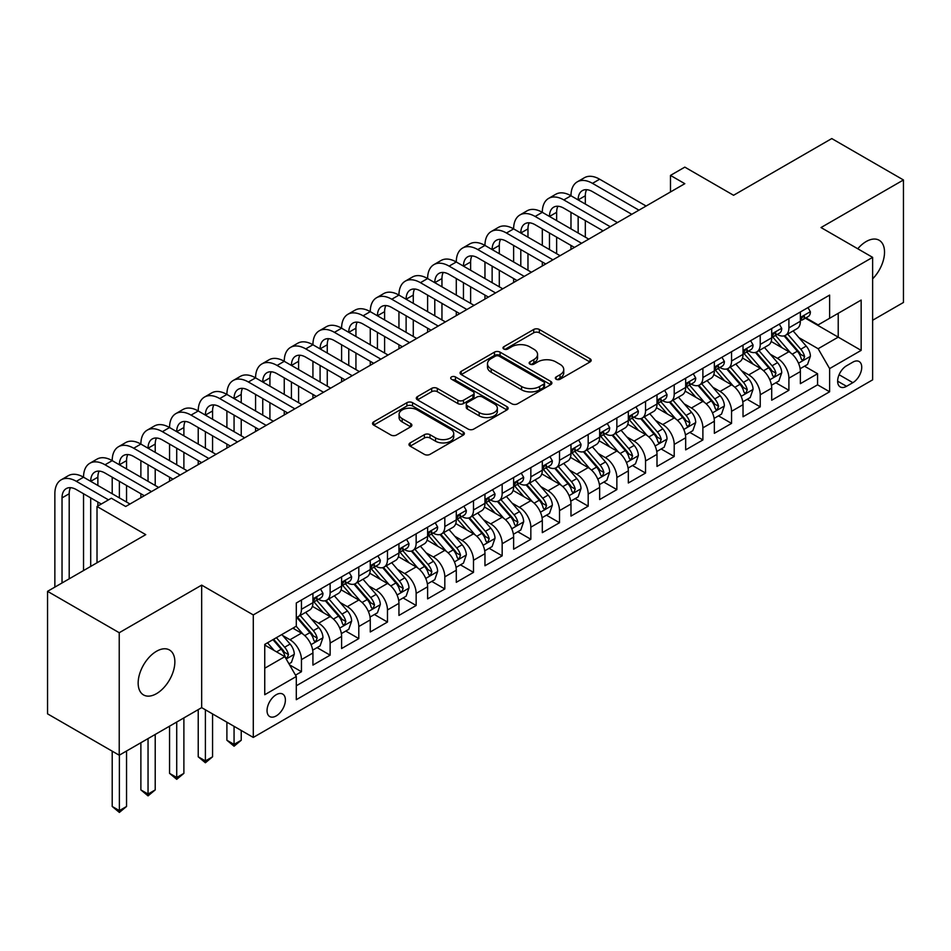 <?xml version="1.0" encoding="UTF-8"?>
<svg xmlns="http://www.w3.org/2000/svg" width="951" height="951" viewBox="0 0 951 951"><rect width="100%" height="100%" fill="white"/><g stroke="black" fill="none" stroke-linecap="round" stroke-linejoin="round"><path stroke-width="1.43" d="M556.157 379.235A2.782 1.605 0 0 0 560.091 379.235L590 361.974A3.982 2.294 0 0 0 591.165 360.346A3.982 2.294 0 0 0 590 358.729L539.336 329.474A3.982 2.294 0 0 0 533.713 329.474L503.804 346.746A2.782 1.605 0 0 0 502.984 347.876A2.782 1.605 0 0 0 503.804 349.017A2.782 1.605 0 0 0 507.739 349.017L511.614 346.782A12.732 7.358 0 0 1 529.624 346.782L533.844 349.219A12.732 7.358 0 0 1 537.577 354.414A12.732 7.358 0 0 1 533.844 359.621L529.98 361.855A2.782 1.605 0 0 0 529.16 362.997A2.782 1.605 0 0 0 529.98 364.126A2.782 1.605 0 0 0 533.915 364.126L537.79 361.891A12.732 7.358 0 0 1 555.8 361.891L560.02 364.328A12.732 7.358 0 0 1 563.753 369.535A12.732 7.358 0 0 1 560.02 374.73L556.157 376.965A2.782 1.605 0 0 0 555.336 378.106A2.782 1.605 0 0 0 556.157 379.235L556.157 376.965M156.511 693.648A25.95 14.978 120 0 0 173.462 670.776A25.95 14.978 120 0 0 169.48 649.985A25.95 14.978 120 0 0 156.511 651.269A25.95 14.978 120 0 0 139.559 674.128A25.95 14.978 120 0 0 143.53 694.931A25.95 14.978 120 0 0 156.511 693.648M872.626 278.845A25.95 14.978 120 0 0 879.152 240.258A25.95 14.978 120 0 0 866.171 241.542A25.95 14.978 120 0 0 857.754 248.77M276.218 715.913A12.981 7.489 120 0 0 284.694 704.477A12.981 7.489 120 0 0 282.709 694.075A12.981 7.489 120 0 0 276.218 694.717A12.981 7.489 120 0 0 267.742 706.153A12.981 7.489 120 0 0 269.727 716.555A12.981 7.489 120 0 0 276.218 715.913M410.154 442.893A3.982 2.294 0 0 0 408.989 444.521A3.982 2.294 0 0 0 410.154 446.15L424.36 454.352A3.982 2.294 0 0 0 429.995 454.352L463.208 435.178A3.982 2.294 0 0 0 464.373 433.549A3.982 2.294 0 0 0 463.208 431.932L412.544 402.677A3.982 2.294 0 0 0 406.909 402.677L373.707 421.852A3.982 2.294 0 0 0 372.542 423.48A3.982 2.294 0 0 0 373.707 425.109L390.873 435.011A3.982 2.294 0 0 0 396.496 435.011L410.713 426.809A3.982 2.294 0 0 0 411.878 425.18A3.982 2.294 0 0 0 410.713 423.564L402.202 418.642A10.651 6.146 0 0 1 399.087 414.303A10.651 6.146 0 0 1 405.649 408.621A10.651 6.146 0 0 1 417.263 409.952L450.608 429.21A10.651 6.146 0 0 1 453.734 433.549A10.651 6.146 0 0 1 447.16 439.231A10.651 6.146 0 0 1 435.558 437.9L429.995 434.69A3.982 2.294 0 0 0 424.36 434.69L410.154 442.893L410.154 446.15M872.626 320.261L903.45 302.466L903.45 179.965L831.768 138.573L733.566 195.276L684.815 167.126L670.479 175.412L684.815 183.686L125.687 506.491L111.35 498.217L97.014 506.491L97.014 562.778M119.232 632.724L119.232 755.225L201.671 707.639L201.671 585.127L119.232 632.724L47.55 591.332L145.753 534.64L97.014 506.491M201.671 585.127L253.287 614.928L872.626 257.352L872.626 379.853L253.287 737.429L253.287 614.928M903.45 179.965L821.01 227.551L872.626 257.352M511.9 403.818A3.982 2.294 0 0 0 517.522 403.818L550.736 384.644A3.982 2.294 0 0 0 551.901 383.015A3.982 2.294 0 0 0 550.736 381.399L500.071 352.143A3.982 2.294 0 0 0 494.449 352.143L461.235 371.318A3.982 2.294 0 0 0 460.07 372.947A3.982 2.294 0 0 0 461.235 374.563L511.9 403.818M452.64 379.841A2.782 1.605 0 0 1 455.47 380.234L506.919 409.94L473.764 429.079A3.982 2.294 0 0 1 468.13 429.079L417.465 399.836L417.465 396.591A3.982 2.294 0 0 0 416.3 398.207A3.982 2.294 0 0 0 417.465 399.836M417.465 396.591L431.683 388.377A3.982 2.294 0 0 1 437.305 388.377L457.859 400.24A3.982 2.294 0 0 0 463.482 400.24L472.909 394.796A3.982 2.294 0 0 0 474.085 393.179A3.982 2.294 0 0 0 472.909 391.55L451.523 379.199A2.782 1.605 0 0 1 450.703 378.058A2.782 1.605 0 0 1 452.426 376.572A2.782 1.605 0 0 1 455.47 376.929L506.966 406.659A3.982 2.294 0 0 1 508.131 408.288A3.982 2.294 0 0 1 506.966 409.917L506.966 406.659M119.232 755.225L47.55 713.844L47.55 591.332M295.499 675.151L301.455 671.715L289.556 664.844M282.78 635.601L289.984 639.761A16.215 9.367 60 0 1 301.455 659.625L312.927 653.004L312.927 665.094L330.128 655.156L317.075 647.619M311.452 619.053L318.656 623.202A16.215 9.367 60 0 1 330.128 643.066L341.599 636.445L341.599 648.534L358.8 638.596L345.748 631.072M340.125 602.494L347.329 606.655A16.215 9.367 60 0 1 358.8 626.519L370.272 619.897L370.272 631.975L387.473 622.049L374.421 614.512M368.81 585.935L376.002 590.096A16.215 9.367 60 0 1 387.473 609.96L398.945 603.338L398.945 615.428L416.146 605.49L403.105 597.965M397.482 569.387L404.674 573.548A16.215 9.367 60 0 1 416.146 593.412L427.617 586.791L427.617 598.868L444.818 588.942L431.778 581.406M426.155 552.828L433.347 556.989A16.215 9.367 60 0 1 444.818 576.853L456.29 570.231L456.29 582.321L473.491 572.383L460.45 564.846M454.828 536.281L462.02 540.43A16.215 9.367 60 0 1 473.491 560.294L484.962 553.672L484.962 565.762L502.164 555.824L489.123 548.299M483.5 519.721L490.692 523.882A16.215 9.367 60 0 1 502.164 543.746L513.635 537.125L513.635 549.202L530.836 539.276L517.796 531.74M512.173 503.162L519.365 507.323A16.215 9.367 60 0 1 530.836 527.187L542.308 520.566L542.308 532.655L559.509 522.717L546.468 515.192M540.846 486.615L548.049 490.775A16.215 9.367 60 0 1 559.509 510.639L570.98 504.018L570.98 516.096L588.182 506.17L575.141 498.633M569.518 470.056L576.722 474.216A16.215 9.367 60 0 1 588.182 494.08L599.653 487.459L599.653 499.548L616.854 489.61L603.814 482.074M598.191 453.508L605.395 457.657A16.215 9.367 60 0 1 616.854 477.521L628.326 470.9L628.326 482.989L645.539 473.063L632.486 465.526M626.864 436.949L634.067 441.109A16.215 9.367 60 0 1 645.539 460.973L656.998 454.352L656.998 466.43L674.211 456.504L661.159 448.967M655.536 420.401L662.74 424.55A16.215 9.367 60 0 1 674.211 444.414L685.671 437.793L685.671 449.882L702.884 439.944L689.832 432.42M684.209 403.842L691.413 408.003A16.215 9.367 60 0 1 702.884 427.867L714.344 421.245L714.344 433.323L731.557 423.397L718.504 415.86M712.881 387.283L720.085 391.443A16.215 9.367 60 0 1 731.557 411.308L743.028 404.686L743.028 416.776L760.229 406.838L747.177 399.313M741.554 370.735L748.758 374.884A16.215 9.367 60 0 1 760.229 394.76L771.701 388.139L771.701 400.216L788.902 390.29L788.902 378.201A16.215 9.367 -120 0 0 777.431 358.337L770.227 354.176M775.85 382.754L788.902 390.29M312.927 653.004A16.215 9.367 -120 0 0 301.455 633.14L292.849 628.171M341.599 636.445A16.215 9.367 -120 0 0 330.128 616.581L312.392 606.346M370.272 619.897A16.215 9.367 -120 0 0 358.8 600.033L341.064 589.786M398.945 603.338A16.215 9.367 -120 0 0 387.473 583.474L369.737 573.239M427.617 586.791A16.215 9.367 -120 0 0 416.146 566.915L398.41 556.68M456.29 570.231A16.215 9.367 -120 0 0 444.818 550.367L427.082 540.132M484.962 553.672A16.215 9.367 -120 0 0 473.491 533.808L455.755 523.573M513.635 537.125A16.215 9.367 -120 0 0 502.164 517.261L484.439 507.014M542.308 520.566A16.215 9.367 -120 0 0 530.836 500.701L513.112 490.466M570.98 504.018A16.215 9.367 -120 0 0 559.509 484.154L541.785 473.907M599.653 487.459A16.215 9.367 -120 0 0 588.182 467.595L570.457 457.36M628.326 470.9A16.215 9.367 -120 0 0 616.854 451.036L599.13 440.8M656.998 454.352A16.215 9.367 -120 0 0 645.539 434.488L627.803 424.253M685.671 437.793A16.215 9.367 -120 0 0 674.211 417.929L656.475 407.694M714.344 421.245A16.215 9.367 -120 0 0 702.884 401.381L685.148 391.134M743.028 404.686A16.215 9.367 -120 0 0 731.557 384.822L713.821 374.587M771.701 388.139A16.215 9.367 -120 0 0 760.229 368.263L742.493 358.028M852.845 362.141L846.533 365.79A12.565 7.263 120 0 0 838.318 376.858A12.565 7.263 120 0 0 840.244 386.938A12.565 7.263 120 0 0 846.533 386.308L852.845 382.671A12.565 7.263 120 0 0 861.059 371.591A12.565 7.263 120 0 0 859.122 361.523A12.565 7.263 120 0 0 852.845 362.141M264.747 668.232L284.825 656.642L296.296 676.506L296.296 699.686L829.617 391.776L829.617 368.596L818.145 348.732L798.899 337.629M296.296 676.506L264.747 694.717L264.747 644.398L296.296 626.186L296.296 603.005L829.617 295.095L829.617 318.276L861.154 300.064L861.154 350.384L829.617 368.596M318.502 599.285L318.656 599.368A16.215 9.367 60 0 0 326.764 600.164L338.235 593.543A16.215 9.367 -120 0 0 341.599 586.125L341.599 576.853M347.174 582.725L347.329 582.808A16.215 9.367 60 0 0 355.436 583.617L366.908 576.995A16.215 9.367 -120 0 0 370.272 569.566L370.272 560.294M375.859 566.166L376.002 566.261A16.215 9.367 60 0 0 384.109 567.058L395.58 560.436A16.215 9.367 -120 0 0 398.945 553.018L398.945 543.746M404.532 549.619L404.674 549.702A16.215 9.367 60 0 0 412.782 550.51L424.253 543.889A16.215 9.367 -120 0 0 427.617 536.459L427.617 527.187M433.204 533.059L433.347 533.154A16.215 9.367 60 0 0 441.466 533.951L452.926 527.33A16.215 9.367 -120 0 0 456.29 519.9L456.29 510.639M461.877 516.512L462.02 516.595A16.215 9.367 60 0 0 470.139 517.403L481.598 510.782A16.215 9.367 -120 0 0 484.962 503.352L484.962 494.08M490.55 499.953L490.692 500.036A16.215 9.367 60 0 0 498.811 500.844L510.271 494.223A16.215 9.367 -120 0 0 513.635 486.793L513.635 477.521M519.222 483.393L519.365 483.488A16.215 9.367 60 0 0 527.484 484.285L538.955 477.664A16.215 9.367 -120 0 0 542.308 470.246L542.308 460.973M547.895 466.846L548.049 466.929A16.215 9.367 60 0 0 556.157 467.737L567.628 461.116A16.215 9.367 -120 0 0 570.98 453.686L570.98 444.414M576.568 450.287L576.722 450.382A16.215 9.367 60 0 0 584.829 451.178L596.301 444.557A16.215 9.367 -120 0 0 599.653 437.139L599.653 427.867M605.24 433.739L605.395 433.822A16.215 9.367 60 0 0 613.502 434.631L624.973 428.009A16.215 9.367 -120 0 0 628.326 420.58L628.326 411.308M633.913 417.18L634.067 417.263A16.215 9.367 60 0 0 642.175 418.071L653.646 411.45A16.215 9.367 -120 0 0 656.998 404.02L656.998 394.748M662.585 400.633L662.74 400.716A16.215 9.367 60 0 0 670.847 401.512L682.319 394.891A16.215 9.367 -120 0 0 685.671 387.473L685.671 378.201M691.258 384.073L691.413 384.156A16.215 9.367 60 0 0 699.52 384.965L710.991 378.343A16.215 9.367 -120 0 0 714.344 370.914L714.344 361.642M719.931 367.514L720.085 367.609A16.215 9.367 60 0 0 728.193 368.406L739.664 361.784A16.215 9.367 -120 0 0 743.028 354.366L743.028 345.094M748.603 350.967L748.758 351.05A16.215 9.367 60 0 0 756.865 351.858L768.337 345.237A16.215 9.367 -120 0 0 771.701 337.807L771.701 328.535M296.296 685.778L817.575 384.822L817.575 373.731L800.373 383.669L800.373 371.579A16.215 9.367 -120 0 0 788.902 351.715L771.166 341.48M777.276 334.407L777.431 334.49A16.215 9.367 -120 0 0 785.538 335.299A16.215 9.367 -120 0 0 788.902 327.869L788.902 318.609M785.538 335.299L797.009 328.677A16.215 9.367 -120 0 0 800.373 321.248L800.373 311.987M301.455 600.033L301.455 609.294A16.215 9.367 60 0 1 298.091 616.723A16.215 9.367 60 0 1 296.296 617.377M298.091 616.723L309.562 610.102A16.215 9.367 -120 0 0 312.927 602.672L312.927 593.412M330.128 583.474L330.128 592.746A16.215 9.367 60 0 1 326.764 600.164M358.8 566.915L358.8 576.187A16.215 9.367 60 0 1 355.436 583.617M387.473 550.367L387.473 559.64A16.215 9.367 60 0 1 384.109 567.058M416.146 533.808L416.146 543.08A16.215 9.367 60 0 1 412.782 550.51M444.818 517.261L444.818 526.533A16.215 9.367 60 0 1 441.466 533.951M473.491 500.701L473.491 509.974A16.215 9.367 60 0 1 470.139 517.403M502.164 484.142L502.164 493.414A16.215 9.367 60 0 1 498.811 500.844M530.836 467.595L530.836 476.867A16.215 9.367 60 0 1 527.484 484.285M559.509 451.036L559.509 460.308A16.215 9.367 60 0 1 556.157 467.737M588.182 434.488L588.182 443.76A16.215 9.367 60 0 1 584.829 451.178M616.854 417.929L616.854 427.201A16.215 9.367 60 0 1 613.502 434.631M645.539 401.37L645.539 410.642A16.215 9.367 60 0 1 642.175 418.071M674.211 384.822L674.211 394.094A16.215 9.367 60 0 1 670.847 401.512M702.884 368.263L702.884 377.535A16.215 9.367 60 0 1 699.52 384.965M731.557 351.715L731.557 360.988A16.215 9.367 60 0 1 728.193 368.406M760.229 335.156L760.229 344.428A16.215 9.367 60 0 1 756.865 351.858M760.229 394.76L760.229 406.838M731.557 411.308L731.557 423.397M702.884 427.867L702.884 439.944M674.211 444.414L674.211 456.504M645.539 460.973L645.539 473.063M616.854 477.521L616.854 489.61M588.182 494.08L588.182 506.17M559.509 510.639L559.509 522.717M530.836 527.187L530.836 539.276M502.164 543.746L502.164 555.824M473.491 560.294L473.491 572.383M444.818 576.853L444.818 588.942M416.146 593.412L416.146 605.49M387.473 609.96L387.473 622.049M358.8 626.519L358.8 638.596M330.128 643.066L330.128 655.156M301.455 659.625L301.455 671.715M284.825 656.642L264.747 645.051M818.145 348.732L838.223 337.141L838.223 313.307L861.154 300.064M805.378 318.181L861.154 350.384M805.949 317.86L818.145 324.897L829.617 318.276M201.671 707.639L253.287 737.429M670.479 175.412L670.479 191.959M804.522 366.194L817.575 373.731M817.575 384.822L829.617 391.776M557.262 379.639L560.02 378.046A12.732 7.358 0 0 0 563.753 372.84L563.753 369.535M537.577 354.414L537.577 357.731A12.732 7.358 0 0 1 533.844 362.925L531.086 364.518M589.941 362.01L539.336 332.791A3.982 2.294 0 0 0 533.713 332.791L504.922 349.409M550.677 384.68L500.071 355.46A3.982 2.294 0 0 0 494.449 355.46L461.283 374.599M543.699 384.156A2.782 1.605 0 0 0 544.519 383.015A2.782 1.605 0 0 0 543.699 381.886L499.227 356.209A2.782 1.605 0 0 0 495.293 356.209L491.203 358.563A12.732 7.358 0 0 0 487.483 363.757A12.732 7.358 0 0 0 491.203 368.964L521.6 386.51A12.732 7.358 0 0 0 539.621 386.51L543.699 384.156L543.699 387.461A2.782 1.605 0 0 0 544.519 386.332L544.519 383.015M487.483 363.757L487.483 367.074A12.732 7.358 0 0 0 491.203 372.269L491.203 368.964M543.699 387.461L539.621 389.827A12.732 7.358 0 0 1 521.6 389.827L491.203 372.269M417.525 399.872L431.683 391.693L431.683 388.377M474.085 393.179L474.085 396.484A3.982 2.294 0 0 1 472.909 398.112L463.482 403.557A3.982 2.294 0 0 1 457.859 403.557L437.305 391.693A3.982 2.294 0 0 0 431.683 391.693M479.173 412.556A10.651 6.146 0 0 0 490.775 413.887A10.651 6.146 0 0 0 497.349 408.205A10.651 6.146 0 0 0 494.235 403.854L482.478 397.078A3.982 2.294 0 0 0 476.855 397.078L467.428 402.523A3.982 2.294 0 0 0 466.263 404.139A3.982 2.294 0 0 0 467.428 405.768L479.173 412.556L479.173 415.86A10.651 6.146 0 0 0 490.775 417.192A10.651 6.146 0 0 0 497.349 411.521L497.349 408.205M466.263 404.139L466.263 407.456A3.982 2.294 0 0 0 467.428 409.073L467.428 405.768M479.173 415.86L467.428 409.073M453.734 433.549L453.734 436.866A10.651 6.146 0 0 1 447.16 442.548A10.651 6.146 0 0 1 435.558 441.216L429.995 438.007A3.982 2.294 0 0 0 424.36 438.007L410.202 446.174M399.087 414.303L399.087 417.608A10.651 6.146 0 0 0 402.202 421.959L402.202 418.642M410.666 426.844L402.202 421.959M463.149 435.213L412.544 405.994A3.982 2.294 0 0 0 406.909 405.994L373.755 425.133M800.124 368.738L807.542 364.459L810.407 356.185A10.746 6.205 -120 0 0 806.222 346.093L793.122 330.924M790.495 352.762L775.517 335.43M781.972 347.709L773.282 337.653A25.748 14.871 -120 0 0 772.485 336.761M784.076 335.881L797.33 351.228A10.746 6.205 60 0 1 801.158 358.622L801.943 359.906L803.393 359.692L804.605 356.637A10.746 6.205 -120 0 0 800.766 349.243L787.666 334.074M784.86 335.632L799.102 352.12A5.48 3.162 60 0 1 800.48 354.259L804.605 356.637M807.97 307.589L810.407 311.821A10.746 6.205 60 0 1 808.184 316.576L802.727 319.714A10.746 6.205 -120 0 0 804.605 317.242L804.38 316.291M54.861 587.112L54.861 493.747A30.408 17.558 60 0 1 61.161 479.827L68.329 475.69A30.408 17.558 60 0 1 83.533 477.2A30.408 17.558 60 0 1 89.834 463.268L97.002 459.131A30.408 17.558 60 0 1 112.206 460.641A30.408 17.558 60 0 1 118.506 446.72L125.675 442.584A30.408 17.558 60 0 1 140.879 444.081A30.408 17.558 60 0 1 147.179 430.161L154.347 426.024A30.408 17.558 60 0 1 169.551 427.534A30.408 17.558 60 0 1 175.852 413.614L183.02 409.465A30.408 17.558 60 0 1 198.224 410.975A30.408 17.558 60 0 1 204.524 397.054L211.693 392.918A30.408 17.558 60 0 1 226.897 394.427A30.408 17.558 60 0 1 233.197 380.495L240.365 376.358A30.408 17.558 60 0 1 255.569 377.868A30.408 17.558 60 0 1 261.87 363.948L269.038 359.811A30.408 17.558 60 0 1 284.254 361.309A30.408 17.558 60 0 1 290.542 347.388L297.711 343.252A30.408 17.558 60 0 1 312.927 344.761A30.408 17.558 60 0 1 319.215 330.841L326.383 326.704A30.408 17.558 60 0 1 341.599 328.202A30.408 17.558 60 0 1 347.9 314.282L355.068 310.145A30.408 17.558 60 0 1 370.272 311.655A30.408 17.558 60 0 1 376.572 297.734L383.74 293.586A30.408 17.558 60 0 1 398.945 295.095A30.408 17.558 60 0 1 405.245 281.175L412.413 277.038A30.408 17.558 60 0 1 427.617 278.536A30.408 17.558 60 0 1 433.918 264.616L441.086 260.479A30.408 17.558 60 0 1 456.29 261.989A30.408 17.558 60 0 1 462.59 248.068L469.758 243.931A30.408 17.558 60 0 1 484.962 245.429A30.408 17.558 60 0 1 491.263 231.509L498.431 227.372A30.408 17.558 60 0 1 513.635 228.882A30.408 17.558 60 0 1 519.935 214.962L527.104 210.813A30.408 17.558 60 0 1 542.308 212.323A30.408 17.558 60 0 1 548.608 198.402L555.776 194.266A30.408 17.558 60 0 1 570.98 195.775A30.408 17.558 60 0 1 577.281 181.843L584.449 177.706A30.408 17.558 60 0 1 599.653 179.216L646.109 206.034M577.281 181.843A30.408 17.558 60 0 1 592.485 183.353L638.941 210.171M800.73 320.214L800.766 320.214A10.746 6.205 -120 0 0 802.727 319.714M803.215 316.433L804.605 317.242C803.928 315.625 802.775 316.279 801.158 319.227A10.746 6.205 60 0 1 800.373 320.76M631.773 214.308L592.485 191.626A20.28 11.709 -120 0 0 582.345 190.628A20.28 11.709 -120 0 0 578.149 199.912L585.317 195.775L585.317 204.049M586.589 189.689A20.28 11.709 -120 0 0 585.317 195.775M578.149 216.459L578.149 233.019M585.317 220.596L585.317 237.156M570.98 249.4L570.98 245.429M570.98 228.882L570.98 212.323M771.451 385.298L778.869 381.018L781.734 372.733A10.746 6.205 -120 0 0 777.549 362.652L764.449 347.484M761.822 369.321L746.844 351.977M753.299 364.269L744.609 354.212A25.748 14.871 -120 0 0 743.813 353.308M755.403 352.441L768.658 367.775A10.746 6.205 60 0 1 772.485 375.181L773.27 376.453L774.72 376.251L775.933 373.196A10.746 6.205 -120 0 0 772.093 365.79L758.993 350.622M756.188 352.191L770.429 368.667A5.48 3.162 60 0 1 771.808 370.807L775.933 373.196M742.779 401.845L750.196 397.566L753.061 389.292A10.746 6.205 -120 0 0 748.877 379.199L735.777 364.031M733.15 385.868L718.171 368.536M724.626 380.828L715.937 370.759A25.748 14.871 -120 0 0 715.14 369.868M726.73 368.988L739.985 384.335A10.746 6.205 60 0 1 743.813 391.741L744.597 393.013L746.048 392.811L747.26 389.744A10.746 6.205 -120 0 0 743.42 382.35L730.32 367.181M727.515 368.738L741.756 385.226A5.48 3.162 60 0 1 743.135 387.366L747.26 389.744M714.106 418.404L721.512 414.125L724.389 405.851A10.746 6.205 -120 0 0 720.204 395.759L707.092 380.59M704.477 402.428L689.499 385.084M695.954 397.375L687.264 387.319A25.748 14.871 -120 0 0 686.467 386.415M698.058 385.547L711.312 400.882A10.746 6.205 60 0 1 715.14 408.288L715.925 409.56L717.375 409.358L718.587 406.303A10.746 6.205 -120 0 0 714.748 398.897L701.648 383.728M698.842 385.298L713.072 401.786A5.48 3.162 60 0 1 714.451 403.925L718.587 406.303M685.433 434.952L692.839 430.672L695.716 422.399A10.746 6.205 -120 0 0 691.532 412.306L678.42 397.138M675.804 418.975L660.826 401.643M667.281 413.935L658.591 403.866A25.748 14.871 -120 0 0 657.795 402.974M669.385 402.095L682.64 417.441A10.746 6.205 60 0 1 686.467 424.847L687.252 426.119L688.702 425.917L689.915 422.862A10.746 6.205 -120 0 0 686.075 415.456L672.975 400.288M670.17 401.845L684.399 418.333A5.48 3.162 60 0 1 685.778 420.473L689.915 422.862M779.297 324.148L781.734 328.368A10.746 6.205 60 0 1 779.511 333.123L774.055 336.274A10.746 6.205 -120 0 0 775.933 333.789L775.707 332.838M548.608 198.402A30.408 17.558 60 0 1 563.812 199.912L570.98 195.775L617.437 222.593M563.812 199.912L610.269 226.73M772.057 336.773L772.093 336.773A10.746 6.205 -120 0 0 774.055 336.274M774.542 332.993L775.933 333.789C775.255 332.172 774.102 332.838 772.485 335.786A10.746 6.205 60 0 1 771.701 337.308M603.1 230.867L563.812 208.186A20.28 11.709 -120 0 0 553.672 207.187A20.28 11.709 -120 0 0 549.476 216.459L556.644 212.323L556.644 220.596M557.916 206.248A20.28 11.709 -120 0 0 556.644 212.323M549.476 233.019L549.476 249.566M556.644 237.156L556.644 253.715M542.308 265.959L542.308 261.989M542.308 245.429L542.308 228.882M750.624 340.708L753.061 344.928A10.746 6.205 60 0 1 750.838 349.683L745.382 352.821A10.746 6.205 -120 0 0 747.26 350.348L747.034 349.397M519.935 214.962A30.408 17.558 60 0 1 535.14 216.459L542.308 212.323L588.764 239.141M535.14 216.459L581.596 243.278M743.385 353.332L743.42 353.332A10.746 6.205 -120 0 0 745.382 352.821M745.869 349.552L747.26 350.348C746.583 348.732 745.429 349.397 743.813 352.334A10.746 6.205 60 0 1 743.028 353.867M574.428 247.415L535.14 224.745A20.28 11.709 -120 0 0 525 223.735A20.28 11.709 -120 0 0 520.803 233.019L527.971 228.882L527.971 237.156M529.243 222.796A20.28 11.709 -120 0 0 527.971 228.882M520.803 249.566L520.803 266.125M527.971 253.715L527.971 270.262M513.635 282.518L513.635 278.536M513.635 261.989L513.635 245.429M721.952 357.255L724.389 361.475A10.746 6.205 60 0 1 722.154 366.23L716.709 369.38A10.746 6.205 -120 0 0 718.587 366.908L718.362 365.945M491.263 231.509A30.408 17.558 60 0 1 506.467 233.019L513.635 228.882L560.091 255.7M506.467 233.019L552.923 259.837M714.712 369.88L714.748 369.88A10.746 6.205 -120 0 0 716.709 369.38M717.197 366.099L718.587 366.908C717.91 365.279 716.757 365.945 715.14 368.893A10.746 6.205 60 0 1 714.344 370.415M545.755 263.974L506.467 241.292A20.28 11.709 -120 0 0 496.327 240.294A20.28 11.709 -120 0 0 492.131 249.566L499.299 245.429L499.299 253.715M500.571 239.355A20.28 11.709 -120 0 0 499.299 245.429M492.131 266.125L492.131 282.685M499.299 270.262L499.299 286.822M484.962 299.066L484.962 295.095M484.962 278.536L484.962 261.989M693.279 373.814L695.716 378.034A10.746 6.205 60 0 1 693.481 382.789L688.037 385.928A10.746 6.205 -120 0 0 689.915 383.455L689.677 382.504M462.59 248.068A30.408 17.558 60 0 1 477.794 249.566L484.962 245.429L531.407 272.248M477.794 249.566L524.239 276.384M686.04 386.439L686.075 386.439A10.746 6.205 -120 0 0 688.037 385.928M688.524 382.659L689.915 383.455C689.237 381.838 688.084 382.504 686.467 385.44A10.746 6.205 60 0 1 685.671 386.974M517.071 280.533L477.794 257.852A20.28 11.709 -120 0 0 467.654 256.841A20.28 11.709 -120 0 0 463.458 266.125L470.626 261.989L470.626 270.262M471.898 255.914A20.28 11.709 -120 0 0 470.626 261.989M463.458 282.685L463.458 299.232M470.626 286.822L470.626 303.369M456.29 315.625L456.29 311.655M456.29 295.095L456.29 278.536M656.761 451.511L664.167 447.232L667.031 438.958A10.746 6.205 -120 0 0 662.847 428.865L649.747 413.697M647.132 435.534L632.153 418.202M638.608 430.482L629.919 420.425A25.748 14.871 -120 0 0 629.122 419.522M640.712 418.654L653.967 434.001A10.746 6.205 60 0 1 657.795 441.395L658.579 442.679L660.03 442.465L661.23 439.41A10.746 6.205 -120 0 0 657.403 432.016L644.303 416.847M641.497 418.404L655.726 434.892A5.48 3.162 60 0 1 657.105 437.032L661.23 439.41M664.606 390.362L667.031 394.582A10.746 6.205 60 0 1 664.808 399.337L659.364 402.487A10.746 6.205 -120 0 0 661.23 400.014L661.004 399.063M433.918 264.616A30.408 17.558 60 0 1 449.122 266.125L456.29 261.989L502.734 288.807M449.122 266.125L495.566 292.944M657.367 402.986L657.403 402.986A10.746 6.205 -120 0 0 659.364 402.487M659.851 399.206L661.23 400.014C660.565 398.398 659.412 399.051 657.795 402A10.746 6.205 60 0 1 656.998 403.533M488.398 297.081L449.122 274.399A20.28 11.709 -120 0 0 438.982 273.401A20.28 11.709 -120 0 0 434.785 282.685L441.953 278.548L441.953 286.822M443.225 272.462A20.28 11.709 -120 0 0 441.953 278.548M434.785 299.232L434.785 315.791M441.953 303.369L441.953 319.928M427.617 332.172L427.617 328.202M427.617 311.655L427.617 295.095M628.088 468.07L635.494 463.791L638.359 455.505A10.746 6.205 -120 0 0 634.174 445.425L621.074 430.256M618.459 452.094L603.481 434.75M609.936 447.041L601.246 436.973A25.748 14.871 -120 0 0 600.45 436.081M612.04 435.213L625.294 450.548A10.746 6.205 60 0 1 629.122 457.954L629.907 459.226L631.357 459.024L632.558 455.969A10.746 6.205 -120 0 0 628.73 448.563L615.63 433.394M612.813 434.964L627.054 451.44A5.48 3.162 60 0 1 628.433 453.579L632.558 455.969M635.922 406.921L638.359 411.141A10.746 6.205 60 0 1 636.136 415.896L630.691 419.046A10.746 6.205 -120 0 0 632.558 416.562L632.332 415.611M405.245 281.175A30.408 17.558 60 0 1 420.449 282.685L427.617 278.536L474.062 305.354M420.449 282.685L466.893 309.503M628.682 419.546L628.73 419.546A10.746 6.205 -120 0 0 630.691 419.046M631.179 415.765L632.558 416.562C631.892 414.945 630.739 415.611 629.122 418.559A10.746 6.205 60 0 1 628.326 420.08M459.725 313.64L420.449 290.958A20.28 11.709 -120 0 0 410.309 289.948A20.28 11.709 -120 0 0 406.113 299.232L413.281 295.095L413.281 303.369M414.553 289.021A20.28 11.709 -120 0 0 413.281 295.095M406.113 315.791L406.113 332.339M413.281 319.928L413.281 336.488M398.945 348.732L398.945 344.761M398.945 328.202L398.945 311.655M599.415 484.618L606.821 480.338L609.686 472.065A10.746 6.205 -120 0 0 605.502 461.972L592.402 446.804M589.775 468.641L574.808 451.309M581.263 463.589L572.573 453.532A25.748 14.871 -120 0 0 571.765 452.64M583.367 451.761L596.622 467.107A10.746 6.205 60 0 1 600.45 474.513L601.234 475.785L602.684 475.571L603.885 472.516A10.746 6.205 -120 0 0 600.057 465.122L586.957 449.954M584.14 451.511L598.381 467.999A5.48 3.162 60 0 1 599.76 470.139L603.885 472.516M607.249 423.48L609.686 427.7A10.746 6.205 60 0 1 607.463 432.455L602.019 435.594A10.746 6.205 -120 0 0 603.885 433.121L603.659 432.17M376.572 297.734A30.408 17.558 60 0 1 391.776 299.232L398.945 295.095L445.389 321.913M391.776 299.232L438.221 326.05M600.01 436.105L600.057 436.105A10.746 6.205 -120 0 0 602.019 435.594M602.506 432.325L603.885 433.121C603.207 431.504 602.066 432.17 600.45 435.106A10.746 6.205 60 0 1 599.653 436.64M431.053 330.187L391.776 307.518A20.28 11.709 -120 0 0 381.636 306.507A20.28 11.709 -120 0 0 377.44 315.791L384.608 311.655L384.608 319.928M385.88 305.568A20.28 11.709 -120 0 0 384.608 311.655M377.44 332.339L377.44 348.898M384.608 336.488L384.608 353.035M370.272 365.291L370.272 361.309M370.272 344.761L370.272 328.202M570.743 501.177L578.149 496.897L581.013 488.612A10.746 6.205 -120 0 0 576.829 478.531L563.729 463.363M561.102 485.2L546.136 467.856M552.59 480.148L543.901 470.091A25.748 14.871 -120 0 0 543.092 469.188M554.695 468.32L567.949 483.655A10.746 6.205 60 0 1 571.777 491.061L572.561 492.333L574.012 492.131L575.212 489.076A10.746 6.205 -120 0 0 571.385 481.67L558.285 466.501M555.467 468.07L569.708 484.546A5.48 3.162 60 0 1 571.087 486.698L575.212 489.076M578.577 440.028L581.013 444.248A10.746 6.205 60 0 1 578.79 449.003L573.346 452.153A10.746 6.205 -120 0 0 575.212 449.68L574.986 448.717M347.9 314.282A30.408 17.558 60 0 1 363.104 315.791L370.272 311.655L416.716 338.473M363.104 315.791L409.548 342.61M571.337 452.652L571.385 452.652A10.746 6.205 -120 0 0 573.346 452.153M573.833 448.872L575.212 449.68C574.535 448.052 573.394 448.717 571.777 451.666A10.746 6.205 60 0 1 570.98 453.187M402.38 346.746L363.104 324.065A20.28 11.709 -120 0 0 352.964 323.067A20.28 11.709 -120 0 0 348.767 332.339L355.936 328.202L355.936 336.488M357.207 322.127A20.28 11.709 -120 0 0 355.936 328.202M348.767 348.898L348.767 365.457M355.936 353.035L355.936 369.594M341.599 381.838L341.599 377.868M341.599 361.309L341.599 344.761M542.07 517.724L549.476 513.445L552.341 505.171A10.746 6.205 -120 0 0 548.156 495.079L535.056 479.91M532.429 501.748L517.463 484.416M523.918 496.707L515.216 486.639A25.748 14.871 -120 0 0 514.42 485.747M526.022 484.867L539.265 500.214A10.746 6.205 60 0 1 543.104 507.62L543.889 508.892L545.339 508.69L546.54 505.635A10.746 6.205 -120 0 0 542.712 498.229L529.612 483.06M526.795 484.618L541.036 501.106A5.48 3.162 60 0 1 542.415 503.245L546.54 505.635M549.904 456.587L552.341 460.807A10.746 6.205 60 0 1 550.118 465.562L544.673 468.7A10.746 6.205 -120 0 0 546.54 466.228L546.314 465.277M319.215 330.841A30.408 17.558 60 0 1 334.431 332.339L341.599 328.202L388.044 355.02M334.431 332.339L380.875 359.157M542.664 469.212L542.712 469.212A10.746 6.205 -120 0 0 544.673 468.7M545.149 465.431L546.54 466.228C545.862 464.611 544.721 465.277 543.104 468.213A10.746 6.205 60 0 1 542.308 469.746M373.707 363.306L334.431 340.624A20.28 11.709 -120 0 0 324.291 339.614A20.28 11.709 -120 0 0 320.095 348.898L327.263 344.761L327.263 353.035M328.523 338.687A20.28 11.709 -120 0 0 327.263 344.761M320.095 365.457L320.095 382.005M327.263 369.594L327.263 386.142M312.927 398.398L312.927 394.427M312.927 377.868L312.927 361.309M513.397 534.284L520.803 530.004L523.668 521.73A10.746 6.205 -120 0 0 519.484 511.638L506.384 496.47M503.757 518.307L488.79 500.975M495.233 513.255L486.543 503.198A25.748 14.871 -120 0 0 485.747 502.294M497.349 501.427L510.592 516.773A10.746 6.205 60 0 1 514.432 524.167L515.204 525.439L516.666 525.237L517.867 522.182A10.746 6.205 -120 0 0 514.039 514.776L500.939 499.62M498.122 501.177L512.363 517.665A5.48 3.162 60 0 1 513.742 519.805L517.867 522.182M521.231 473.134L523.668 477.354A10.746 6.205 60 0 1 521.445 482.109L516.001 485.26A10.746 6.205 -120 0 0 517.867 482.787L517.641 481.836M290.542 347.388A30.408 17.558 60 0 1 305.758 348.898L312.927 344.761L359.371 371.579M305.758 348.898L352.203 375.716M513.992 485.759L514.039 485.759A10.746 6.205 -120 0 0 516.001 485.26M516.476 481.979L517.867 482.787C517.189 481.17 516.048 481.824 514.432 484.772A10.746 6.205 60 0 1 513.635 486.306M345.035 379.853L305.758 357.172A20.28 11.709 -120 0 0 295.618 356.173A20.28 11.709 -120 0 0 291.422 365.457L298.59 361.309L298.59 369.594M299.85 355.234A20.28 11.709 -120 0 0 298.59 361.309M291.422 382.005L291.422 398.564M298.59 386.142L298.59 402.701M284.254 414.945L284.254 410.975M284.254 394.427L284.254 377.868M484.725 550.831L492.131 546.563L494.995 538.278A10.746 6.205 -120 0 0 490.811 528.185L477.711 513.029M475.084 534.854L460.118 517.522M466.561 529.814L457.871 519.745A25.748 14.871 -120 0 0 457.074 518.854M468.677 517.986L481.919 533.321A10.746 6.205 60 0 1 485.759 540.727L486.532 541.999L487.994 541.797L489.194 538.741A10.746 6.205 -120 0 0 485.367 531.336L472.267 516.167M469.449 517.736L483.69 534.212A5.48 3.162 60 0 1 485.069 536.352L489.194 538.741M492.559 489.694L494.995 493.914A10.746 6.205 60 0 1 492.773 498.669L487.328 501.819A10.746 6.205 -120 0 0 489.194 499.334L488.969 498.383M261.87 363.948A30.408 17.558 60 0 1 277.086 365.457L284.254 361.309L330.698 388.127M277.086 365.457L323.53 392.276M485.319 502.318L485.367 502.318A10.746 6.205 -120 0 0 487.328 501.819M487.804 498.538L489.194 499.334C488.517 497.718 487.376 498.383 485.759 501.32A10.746 6.205 60 0 1 484.962 502.853M316.362 396.412L277.086 373.731A20.28 11.709 -120 0 0 266.946 372.721A20.28 11.709 -120 0 0 262.749 382.005L269.918 377.868L269.918 386.142M271.178 371.793A20.28 11.709 -120 0 0 269.918 377.868M262.749 398.564L262.749 415.111M269.918 402.701L269.918 419.26M255.569 431.504L255.569 427.534M255.569 410.975L255.569 394.427M456.052 567.39L463.458 563.111L466.323 554.837A10.746 6.205 -120 0 0 462.138 544.745L449.038 529.576M446.411 551.414L431.445 534.082M437.888 546.361L429.198 536.305A25.748 14.871 -120 0 0 428.402 535.413M440.004 534.533L453.247 549.88A10.746 6.205 60 0 1 457.086 557.274L457.859 558.558L459.309 558.344L460.522 555.289A10.746 6.205 -120 0 0 456.694 547.895L443.594 532.726M440.777 534.284L455.018 550.772A5.48 3.162 60 0 1 456.397 552.911L460.522 555.289M463.886 506.253L466.323 510.473A10.746 6.205 60 0 1 464.1 515.228L458.655 518.366A10.746 6.205 -120 0 0 460.522 515.894L460.296 514.943M233.197 380.495A30.408 17.558 60 0 1 248.401 382.005L255.569 377.868L302.026 404.686M248.401 382.005L294.858 408.823M456.646 518.877L456.694 518.877A10.746 6.205 -120 0 0 458.655 518.366M459.131 515.097L460.522 515.894C459.844 514.277 458.703 514.931 457.086 517.879A10.746 6.205 60 0 1 456.29 519.412M287.689 412.96L248.401 390.279A20.28 11.709 -120 0 0 238.273 389.28A20.28 11.709 -120 0 0 234.065 398.564L241.233 394.427L241.233 402.701M242.505 388.341A20.28 11.709 -120 0 0 241.233 394.427M234.065 415.111L234.065 431.671M241.233 419.26L241.233 435.808M226.897 448.064L226.897 444.081M226.897 427.534L226.897 410.975M427.379 583.95L434.785 579.67L437.65 571.385A10.746 6.205 -120 0 0 433.466 561.304L420.366 546.136M417.739 567.973L402.772 550.629M409.215 562.921L400.526 552.864A25.748 14.871 -120 0 0 399.729 551.96M411.331 551.093L424.574 566.427A10.746 6.205 60 0 1 428.414 573.833L429.186 575.105L430.637 574.903L431.849 571.848A10.746 6.205 -120 0 0 428.021 564.442L414.921 549.274M412.104 550.843L426.345 567.319A5.48 3.162 60 0 1 427.724 569.471L431.849 571.848M435.213 522.8L437.65 527.02A10.746 6.205 60 0 1 435.427 531.775L429.983 534.926A10.746 6.205 -120 0 0 431.849 532.453L431.623 531.49M204.524 397.054A30.408 17.558 60 0 1 219.729 398.564L226.897 394.427L273.353 421.245M219.729 398.564L266.185 425.382M427.974 535.425L428.021 535.425A10.746 6.205 -120 0 0 429.983 534.926M430.458 531.645L431.849 532.453C431.172 530.824 430.03 531.49 428.414 534.438A10.746 6.205 60 0 1 427.617 535.96M259.017 429.519L219.729 406.838A20.28 11.709 -120 0 0 209.6 405.839A20.28 11.709 -120 0 0 205.392 415.111L212.56 410.975L212.56 419.26M213.832 404.9A20.28 11.709 -120 0 0 212.56 410.975M205.392 431.671L205.392 448.23M212.56 435.808L212.56 452.367M198.224 464.611L198.224 460.641M198.224 444.081L198.224 427.534M398.707 600.497L406.113 596.218L408.978 587.944A10.746 6.205 -120 0 0 404.793 577.851L391.693 562.683M389.066 584.52L374.088 567.188M380.543 579.48L371.853 569.411A25.748 14.871 -120 0 0 371.056 568.52M382.647 567.64L395.901 582.987A10.746 6.205 60 0 1 399.729 590.393L400.514 591.665L401.964 591.463L403.176 588.407A10.746 6.205 -120 0 0 399.349 581.002L386.249 565.833M383.431 567.39L397.673 583.878A5.48 3.162 60 0 1 399.051 586.018L403.176 588.407M234.065 726.338L234.065 744.383L241.233 740.247L241.233 730.475M241.233 740.247L234.065 746.214L226.897 740.247L226.897 722.201M226.897 740.247L234.065 744.383L234.065 746.214M406.541 539.36L408.978 543.58A10.746 6.205 60 0 1 406.755 548.335L401.31 551.473A10.746 6.205 -120 0 0 403.176 549L402.951 548.049M175.852 413.614A30.408 17.558 60 0 1 191.056 415.111L198.224 410.975L244.68 437.793M191.056 415.111L237.512 441.93M399.301 551.984L399.349 551.984A10.746 6.205 -120 0 0 401.31 551.473M401.786 548.204L403.176 549C402.499 547.384 401.358 548.049 399.729 550.986A10.746 6.205 60 0 1 398.945 552.519M230.344 446.067L191.056 423.397A20.28 11.709 -120 0 0 180.928 422.387A20.28 11.709 -120 0 0 176.72 431.671L183.888 427.534L183.888 435.808M185.16 421.459A20.28 11.709 -120 0 0 183.888 427.534M176.72 448.23L176.72 464.777M183.888 452.367L183.888 468.914M169.551 481.17L169.551 477.2M169.551 460.641L169.551 444.081M370.022 617.056L377.44 612.777L380.305 604.503A10.746 6.205 -120 0 0 376.12 594.411L363.02 579.242M360.393 601.08L345.415 583.748M351.87 596.027L343.18 585.971A25.748 14.871 -120 0 0 342.384 585.067M353.974 584.199L367.229 599.546A10.746 6.205 60 0 1 371.056 606.94L371.841 608.212L373.291 608.01L374.504 604.955A10.746 6.205 -120 0 0 370.676 597.549L357.564 582.381M354.759 583.95L369 600.438A5.48 3.162 60 0 1 370.379 602.577L374.504 604.955M205.392 709.791L205.392 760.943L212.56 756.806L212.56 713.928M212.56 756.806L205.392 762.761L198.224 756.806L198.224 709.624M198.224 756.806L205.392 760.943L205.392 762.761M377.868 555.907L380.305 560.127A10.746 6.205 60 0 1 378.082 564.882L372.626 568.032A10.746 6.205 -120 0 0 374.504 565.56L374.278 564.609M147.179 430.161A30.408 17.558 60 0 1 162.383 431.671L169.551 427.534L216.008 454.352M162.383 431.671L208.84 458.489M370.628 568.532L370.676 568.532A10.746 6.205 -120 0 0 372.626 568.032M373.113 564.751L374.504 565.56C373.826 563.943 372.685 564.597 371.056 567.545A10.746 6.205 60 0 1 370.272 569.067M201.671 462.626L162.383 439.944A20.28 11.709 -120 0 0 152.255 438.946A20.28 11.709 -120 0 0 148.047 448.23L155.215 444.081L155.215 452.367M156.487 438.007A20.28 11.709 -120 0 0 155.215 444.081M148.047 464.777L148.047 481.337M155.215 468.914L155.215 485.474M140.879 497.718L140.879 493.747M140.879 477.2L140.879 460.641M341.35 633.604L348.767 629.336L351.632 621.051A10.746 6.205 -120 0 0 347.448 610.958L334.348 595.79M331.721 617.627L316.742 600.295M323.197 612.587L314.508 602.518A25.748 14.871 -120 0 0 313.711 601.626M325.301 600.759L338.556 616.093A10.746 6.205 60 0 1 342.384 623.499L343.168 624.771L344.619 624.569L345.831 621.514A10.746 6.205 -120 0 0 341.991 614.108L328.891 598.94M326.086 600.497L340.327 616.985A5.48 3.162 60 0 1 341.706 619.125L345.831 621.514M176.72 722.035L176.72 777.502L183.888 773.353L183.888 717.898M183.888 773.353L176.72 779.321L169.551 773.353L169.551 726.172M169.551 773.353L176.72 777.502L176.72 779.321M349.195 572.466L351.632 576.686A10.746 6.205 60 0 1 349.409 581.441L343.953 584.592A10.746 6.205 -120 0 0 345.831 582.107L345.605 581.156M118.506 446.72A30.408 17.558 60 0 1 133.711 448.23L140.879 444.081L187.335 470.9M133.711 448.23L180.167 475.048M341.956 585.091L341.991 585.091A10.746 6.205 -120 0 0 343.953 584.592M344.44 581.311L345.831 582.107C345.154 580.49 344 581.156 342.384 584.092A10.746 6.205 60 0 1 341.599 585.626M172.999 479.185L133.711 456.504A20.28 11.709 -120 0 0 123.571 455.493A20.28 11.709 -120 0 0 119.374 464.777L126.542 460.641L126.542 468.914M127.814 454.566A20.28 11.709 -120 0 0 126.542 460.641M119.374 481.337L119.374 497.884M126.542 485.474L126.542 502.021M112.206 493.747L112.206 477.2M312.677 650.163L320.095 645.884L322.96 637.61A10.746 6.205 -120 0 0 318.775 627.517L305.675 612.349M303.048 634.186L296.189 626.245M294.525 629.134L293.407 627.85M296.629 617.306L309.883 632.653A10.746 6.205 60 0 1 313.711 640.047L314.496 641.331L315.946 641.117L317.159 638.062A10.746 6.205 -120 0 0 313.319 630.668L300.219 615.499M297.413 617.056L311.655 633.544A5.48 3.162 60 0 1 313.034 635.684L317.159 638.062M148.047 738.594L148.047 794.049L155.215 789.912L155.215 734.457M155.215 789.912L148.047 795.868L140.879 789.912L140.879 742.731M140.879 789.912L148.047 794.049L148.047 795.868M320.523 589.026L322.96 593.246A10.746 6.205 60 0 1 320.737 598.001L315.28 601.139A10.746 6.205 -120 0 0 317.159 598.666L316.933 597.715M89.834 463.268A30.408 17.558 60 0 1 105.038 464.777L112.206 460.641L158.662 487.459M105.038 464.777L151.494 491.596M313.283 601.638L313.319 601.638A10.746 6.205 -120 0 0 315.28 601.139M315.768 597.87L317.159 598.666C316.481 597.05 315.328 597.703 313.711 600.652A10.746 6.205 60 0 1 312.927 602.185M144.326 495.733L105.038 473.051A20.28 11.709 -120 0 0 94.898 472.053A20.28 11.709 -120 0 0 90.702 481.337L97.87 477.2L97.87 485.474M99.142 471.114A20.28 11.709 -120 0 0 97.87 477.2M90.702 497.884L90.702 566.427M97.87 502.021L97.87 506.003M83.533 570.564L83.533 493.747M288.985 663.846L291.422 662.443L294.287 654.157A10.746 6.205 -120 0 0 290.103 644.077L281.853 634.519M274.15 650.484L267.516 642.805M265.852 645.693L264.747 644.421M272.961 639.654L281.211 649.2A10.746 6.205 60 0 1 285.038 656.606L285.823 657.878L287.273 657.676L288.486 654.621A10.746 6.205 -120 0 0 284.646 647.215L276.408 637.669M273.626 639.274L282.982 650.092A5.48 3.162 60 0 1 284.361 652.243L288.486 654.621M119.374 755.142L119.374 810.609L126.542 806.472L126.542 751.005M126.542 806.472L119.374 812.427L112.206 806.472L112.206 751.171M112.206 806.472L119.374 810.609L119.374 812.427M61.161 479.827A30.408 17.558 60 0 1 76.365 481.337L83.533 477.2L129.99 504.018M76.365 481.337L108.485 499.869M101.317 504.018L76.365 489.61A20.28 11.709 -120 0 0 66.225 488.612A20.28 11.709 -120 0 0 62.029 497.884L62.029 582.975M70.469 487.673A20.28 11.709 -120 0 0 69.197 493.747L69.197 578.838M289.984 639.761L301.455 633.14M318.656 623.202L330.128 616.581M347.329 606.655L358.8 600.033M376.002 590.096L387.473 583.474M404.674 573.548L416.146 566.915M433.347 556.989L444.818 550.367M462.02 540.43L473.491 533.808M490.692 523.882L502.164 517.261M519.365 507.323L530.836 500.701M548.049 490.775L559.509 484.154M576.722 474.216L588.182 467.595M605.395 457.657L616.854 451.036M634.067 441.109L645.539 434.488M662.74 424.55L674.211 417.929M691.413 408.003L702.884 401.381M720.085 391.443L731.557 384.822M748.758 374.884L760.229 368.263M777.431 358.337L788.902 351.715M788.902 327.869L800.373 321.248M301.455 609.294L312.927 602.672M330.128 592.746L341.599 586.125M358.8 576.187L370.272 569.566M387.473 559.64L398.945 553.018M416.146 543.08L427.617 536.459M444.818 526.533L456.29 519.9M473.491 509.974L484.962 503.352M502.164 493.414L513.635 486.793M530.836 476.867L542.308 470.246M559.509 460.308L570.98 453.686M588.182 443.76L599.653 437.139M616.854 427.201L628.326 420.58M645.539 410.642L656.998 404.02M674.211 394.094L685.671 387.473M702.884 377.535L714.344 370.914M731.557 360.988L743.028 354.366M760.229 344.428L771.701 337.807M788.902 378.201L800.373 371.579M839.091 374.73L852.845 382.671M837.641 381.185L846.533 386.308M560.02 378.046L560.02 374.73M529.98 364.126L529.98 361.855M533.844 362.925L533.844 359.621M503.804 349.017L503.804 346.746M533.713 332.791L533.713 329.474M539.336 332.791L539.336 329.474M590 361.974L590 358.729M461.235 374.563L461.235 371.318M494.449 355.46L494.449 352.143M500.071 355.46L500.071 352.143M550.736 384.644L550.736 381.399M521.6 389.827L521.6 386.51M539.621 389.827L539.621 386.51M437.305 391.693L437.305 388.377M457.859 403.557L457.859 400.24M463.482 403.557L463.482 400.24M472.909 398.112L472.909 394.796M455.47 380.234L455.47 376.929M424.36 438.007L424.36 434.69M429.995 438.007L429.995 434.69M435.558 441.216L435.558 437.9M410.713 426.809L410.713 423.564M373.707 425.109L373.707 421.852M406.909 405.994L406.909 402.677M412.544 405.994L412.544 402.677M463.208 435.178L463.208 431.932M798.495 363.223L810.335 356.387M800.766 349.243L806.222 346.093M792.207 354.188L797.33 351.228M810.335 311.69L800.373 317.444M599.653 179.216L592.485 183.353M769.811 379.782L781.663 372.947M772.093 365.79L777.549 362.652M763.534 370.735L768.658 367.775M741.138 396.341L752.99 389.494M743.42 382.35L748.877 379.199M734.861 387.295L739.985 384.335M712.465 412.889L724.317 406.053M714.748 398.897L720.204 395.759M706.189 403.842L711.312 400.882M683.793 429.448L695.645 422.613M686.075 415.456L691.532 412.306M677.516 420.401L682.64 417.441M781.663 328.25L771.701 334.003M752.99 344.797L743.028 350.55M724.317 361.356L714.344 367.11M695.645 377.916L685.671 383.657M655.12 445.995L666.972 439.16M657.403 432.016L662.847 428.865M648.844 436.961L653.967 434.001M666.972 394.463L656.998 400.216M626.447 462.555L638.287 455.719M628.73 448.563L634.174 445.425M620.171 453.508L625.294 450.548M638.287 411.022L628.326 416.776M597.775 479.114L609.615 472.267M600.057 465.122L605.502 461.972M591.486 470.067L596.622 467.107M609.615 427.57L599.653 433.323M569.102 495.661L580.942 488.826M571.385 481.67L576.829 478.531M562.814 486.615L567.949 483.655M580.942 444.129L570.98 449.882M540.43 512.22L552.269 505.385M542.712 498.229L548.156 495.079M534.141 503.174L539.265 500.214M552.269 460.676L542.308 466.43M511.757 528.768L523.597 521.933M514.039 514.776L519.484 511.638M505.468 519.733L510.592 516.773M523.597 477.236L513.635 482.989M483.084 545.327L494.924 538.492M485.367 531.336L490.811 528.185M476.796 536.281L481.919 533.321M494.924 493.795L484.962 499.548M454.412 561.886L466.252 555.039M456.694 547.895L462.138 544.745M448.123 552.84L453.247 549.88M466.252 510.342L456.29 516.096M425.739 578.434L437.579 571.599M428.021 564.442L433.466 561.304M419.45 569.387L424.574 566.427M437.579 526.902L427.617 532.655M397.066 594.993L408.906 588.146M399.349 581.002L404.793 577.851M390.778 585.947L395.901 582.987M408.906 543.449L398.945 549.202M368.394 611.541L380.234 604.705M370.676 597.549L376.12 594.411M362.105 602.494L367.229 599.546M380.234 560.008L370.272 565.762M339.721 628.1L351.561 621.265M341.991 614.108L347.448 610.958M333.432 619.053L338.556 616.093M351.561 576.568L341.599 582.321M311.036 644.647L322.888 637.812M313.319 630.668L318.775 627.517M304.76 635.613L309.883 632.653M322.888 593.115L312.927 598.868M286.18 659.007L294.216 654.371M284.646 647.215L290.103 644.077M276.575 651.887L281.211 649.2M69.197 493.747L62.029 497.884"/></g></svg>
